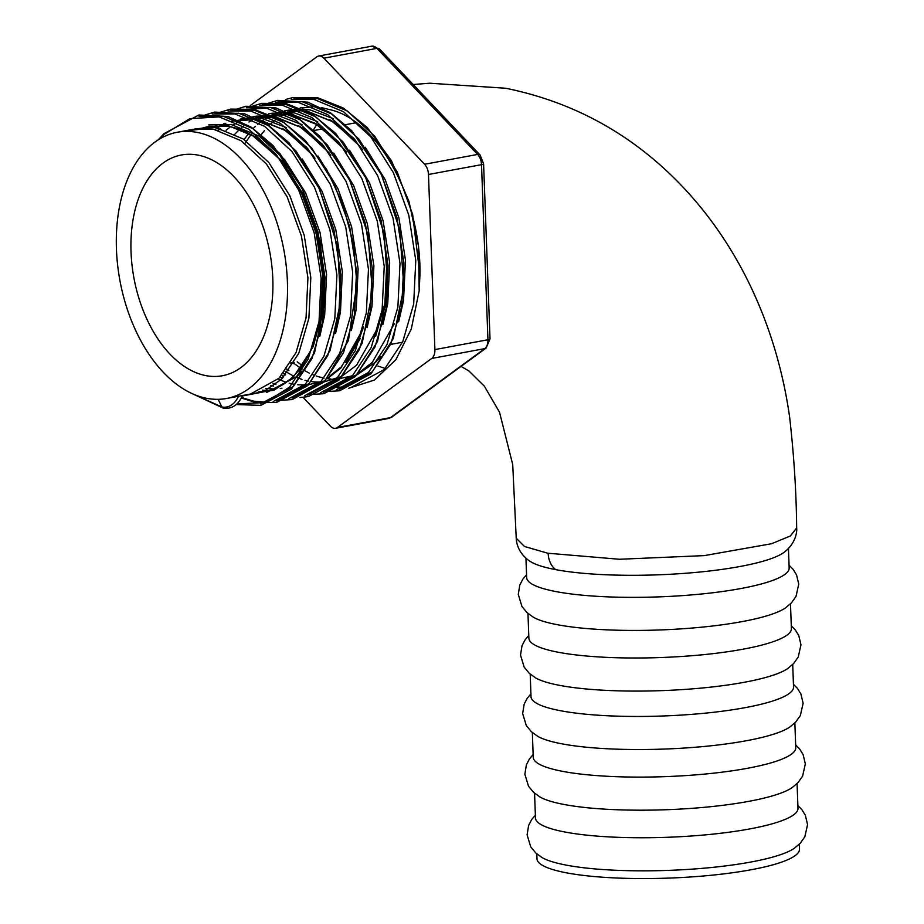 <?xml version="1.0" encoding="UTF-8"?>
<svg xmlns="http://www.w3.org/2000/svg" width="924" height="924" viewBox="0 0 924 924"><rect width="100%" height="100%" fill="white"/><g stroke="black" fill="none" stroke-linecap="round" stroke-linejoin="round"><path stroke-width="1.39" d="M197.875 155.082A112.266 69.15 -100.5 0 0 181.462 154.989A112.266 69.15 -100.5 0 0 131.993 264.922A112.266 69.15 -100.5 0 0 205.96 375.641A112.266 69.15 -100.5 0 0 222.441 375.733A112.266 69.15 -100.5 0 0 271.841 265.754A112.266 69.15 -100.5 0 0 197.875 155.082M796.661 527.951C797.042 530.053 796.892 542.238 784.464 552.044A131.347 24.116 177.9 0 1 740.043 566.493A131.347 24.116 177.9 0 1 555.751 569.646A131.347 24.116 177.9 0 1 530.214 561.388C527.823 560.025 516.932 552.402 516.216 538.207L524.474 546.465L547.759 553.222L619.461 559.263L704.284 555.613L771.54 543.728L790.366 535.978L796.661 527.951C796.361 492.723 794.016 455.798 789.639 417.151C783.055 370.79 770.027 327.165 750.554 286.255C734.176 252.021 713.674 221.159 689.015 193.647C638.819 138.057 577.719 102.922 505.74 88.254L429.683 83.218L413.201 84.523M525.941 558.119L526.657 577.592A131.347 24.116 -2.1 0 0 601.998 596.592A131.347 24.116 -2.1 0 0 740.852 588.542A131.347 24.116 -2.1 0 0 789.165 567.96L788.449 548.486M526.553 574.809L522.857 579.175L519.808 585.031L518.283 594.444L521.921 606.456L526.992 612.589L533.31 617.197A131.347 24.116 -2.1 0 0 742.064 621.621A131.347 24.116 -2.1 0 0 785.435 607.946L791.394 602.898L796.003 596.407L798.752 584.153L796.546 574.89L793.069 569.265L789.061 565.176M527.974 613.455L528.875 638.241A131.347 24.116 -2.1 0 0 604.227 657.241A131.347 24.116 -2.1 0 0 743.081 649.191A131.347 24.116 -2.1 0 0 791.394 628.62L790.482 603.834M528.771 635.458L525.075 639.835L522.025 645.68L520.512 655.093L524.139 667.105L529.209 673.238L535.527 677.846A131.347 24.116 -2.1 0 0 744.294 682.282A131.347 24.116 -2.1 0 0 787.664 668.606L793.624 663.548L798.232 657.056L800.969 644.813L798.775 635.539L795.298 629.925L791.291 625.837M530.191 674.104L531.023 696.684A131.347 24.116 -2.1 0 0 606.363 715.696A131.347 24.116 -2.1 0 0 745.218 707.645A131.347 24.116 -2.1 0 0 793.531 687.063L792.711 664.483M530.919 693.901L527.223 698.278L524.174 704.134L522.649 713.536L526.287 725.548L531.358 731.692L537.676 736.289A131.347 24.116 -2.1 0 0 746.43 740.725A131.347 24.116 -2.1 0 0 789.801 727.049L795.772 721.99L800.369 715.499L803.118 703.256L800.912 693.982L797.435 688.368L793.427 684.28M532.339 732.559L533.24 757.345A131.347 24.116 -2.1 0 0 608.593 776.345A131.347 24.116 -2.1 0 0 747.447 768.294A131.347 24.116 -2.1 0 0 795.76 747.712L794.848 722.926M533.148 754.561L529.44 758.927L526.391 764.783L524.878 774.197L528.505 786.209L533.575 792.342L539.893 796.95A131.347 24.116 -2.1 0 0 748.659 801.374A131.347 24.116 -2.1 0 0 792.03 787.698L797.99 782.64L802.598 776.148L805.335 763.905L803.141 754.642L799.664 749.018L795.656 744.929M534.557 793.208L535.47 817.994A131.347 24.116 -2.1 0 0 610.81 836.994A131.347 24.116 -2.1 0 0 749.664 828.944A131.347 24.116 -2.1 0 0 797.978 808.373L797.077 783.587M535.366 815.211L531.67 819.576L528.62 825.432L527.096 834.846L530.734 846.858L535.804 852.991L542.122 857.599A131.347 24.116 -2.1 0 0 750.877 862.034A131.347 24.116 -2.1 0 0 794.247 848.347L800.219 843.3L804.816 836.809L807.564 824.566L805.358 815.291L801.893 809.678L797.886 805.578M536.786 853.857L536.971 858.8A131.347 24.116 -2.1 0 0 612.312 877.8A131.347 24.116 -2.1 0 0 751.166 869.75A131.347 24.116 -2.1 0 0 799.479 849.168L799.295 844.236M385.273 368.468L377.939 366.066M313.455 129.926L316.678 124.578M287.399 281.612A135.366 83.391 79.5 0 1 226.588 398.463A135.366 83.391 79.5 0 1 116.436 249.11A135.366 83.391 79.5 0 1 177.246 132.259A135.366 83.391 79.5 0 1 287.399 281.612M177.246 132.259L193.243 129.302L213.629 129.314L241.072 140.702L266.378 163.964L287.156 196.835L301.443 236.07L307.923 277.812L306.04 317.96L296.05 352.575L279.002 378.251L250.473 394.04L226.588 398.463M252.645 135.227L282.086 161.053L302.864 193.925L317.151 233.16L323.631 274.902L321.748 315.049L313.444 345.692L299.538 369.923M208.951 126.392L228.944 126.449C245.438 129.568 261.122 139.143 275.999 155.174C290.425 171.067 301.882 190.864 310.383 214.553C322.21 248.96 325.641 282.675 320.709 315.708L312.312 346.616C307.461 358.477 301.351 368.156 293.959 375.675C285.608 384.084 276.345 389.235 266.17 391.129L258.2 391.938M251.051 134.28L282.155 161.042L302.933 193.913L317.221 233.148L323.7 274.89L321.818 315.038L313.132 346.604L298.521 371.229M258.304 391.892L266.204 391.129L258.235 391.926M281.947 388.207L280.215 388.496M273.862 389.016L265.719 388.484M273.897 389.004L265.742 388.473M275.733 384.419L272.973 383.645L275.756 384.396M360.117 338.496L346.858 361.157M282.351 378.366L279.949 377.269M359.863 339.224L345.842 362.462M282.386 378.332L279.984 377.246M288.831 370.593L286.613 369.184M386.798 263.19L384.904 303.349L375.641 336.29M288.854 370.559L286.636 369.138M201.201 128.413L207.888 126.6L201.305 128.413M201.236 128.413L207.888 126.6M209.413 128.713L216.886 125.525L209.448 128.713M223.654 123.666L224.717 123.458M223.666 123.677L224.751 123.458L223.666 123.677M217.845 130.226L220.362 128.54L217.879 130.238M284.188 129.383L307.011 147.713M282.594 128.424L306.479 147.078M256.271 117.614L276.264 117.671L300.392 127.189L323.319 146.396L330.792 155.29M299.954 126.461L322.776 144.791M298.371 125.502L322.245 144.156M315.731 123.539L338.554 141.857M272.106 114.68L292.492 114.692L315.812 123.527L338.022 141.233M287.814 111.769L300.115 110.938M331.508 120.605L354.319 138.935M329.914 119.658L353.8 138.311M281.935 375.109L283.68 376.946M303.026 397.332L330.353 426.126A11.227 6.918 -100.5 0 0 335.597 428.286A11.227 6.918 -100.5 0 0 337.445 427.466L431.704 358.454A11.227 6.918 -100.5 0 0 434.904 349.584L428.482 174.486A11.227 6.918 -100.5 0 0 424.59 164.264L323.908 58.189A11.227 6.918 -100.5 0 0 318.664 56.029A11.227 6.918 -100.5 0 0 316.817 56.849L250.196 105.625M220.443 128.563A11.227 6.918 -100.5 0 0 219.981 129.753M348.764 388.253L374.382 380.076L395.865 359.69L411.284 329.036L419.184 290.771L419.935 274.982C421.529 200.439 378.517 120.166 329.545 109.575L321.644 107.669M328.447 385.608L325.791 384.834L328.332 385.701M331.3 386.544L342.989 388.299M292.4 362.705L293.382 363.663M218.168 399.318L221.841 406.964A2.795 2.137 100.8 0 0 223.181 408.085A2.795 2.137 100.8 0 0 223.192 408.085L192.331 393.705M555.751 569.646A22.453 17.14 -79.3 0 1 548.163 553.291M424.59 164.264L477.627 154.435L376.946 48.36L323.908 58.189M434.904 349.584L487.941 339.755L481.519 164.657L428.482 174.486M337.445 427.466L390.482 417.636L484.753 348.625L431.704 358.454M194.306 129.106L227.35 125.271L255.093 136.787L280.677 160.314L301.686 193.555L316.123 233.229L322.661 275.433L320.743 316.043L310.637 351.039L293.393 377.015L274.128 390.159L252.206 393.682M205.555 128.424L209.032 126.669M266.112 390.609L262.543 390.124M214.899 129.556L221.229 125.56M224.809 123.735L225.849 123.262M230.515 121.448L250.058 118.503M258.558 119.369L286.636 130.942L313.201 155.671M273.435 386.151L270.674 385.354M226.022 130.296L230.503 126.75M233.183 124.925L237.006 122.638M240.575 120.813L241.626 120.339M246.292 118.526L248.429 117.845M252.841 116.724L274.671 116.505L302.414 128.02L328.979 152.749M362.797 329.591L340.713 368.237L327.708 378.343M320.697 381.693L308.755 384.673M304.527 384.996L297.655 384.765M293.959 384.257L289.212 383.229M286.221 382.363L278.101 379.152M234.892 134.13L239.559 129.372M241.788 127.373L243.486 125.964M248.949 122.003L252.772 119.704L240.494 120.536M255.936 118.087L257.392 117.417M268.607 113.802L281.612 112.659M290.101 113.513L318.191 125.087L344.744 149.827M378.563 326.669L356.479 365.315L341.487 376.495L324.52 381.751M320.305 382.074L315.292 381.993M315.28 381.993L311.619 381.624M308.269 381.058L304.989 380.307M301.986 379.441L296.269 377.304M293.555 376.08L285.054 371.286M244.052 139.524L248.695 133.472M253.245 128.471L255.324 126.449M257.565 124.451L259.263 123.042M262.924 120.282L268.549 116.782M272.13 114.969L273.169 114.495M277.835 112.67L279.972 111.989M284.384 110.88L297.378 109.737M305.879 110.591L333.957 122.164L360.522 146.904M394.34 323.747L372.257 362.393L359.251 372.488M352.24 375.837L337.399 379.094M331.058 379.071L327.385 378.701M324.047 378.135L317.995 376.588M317.764 376.507L316.204 375.987M313.236 374.878L312.046 374.382M309.332 373.157L303.037 369.75M300.427 368.11L292.931 362.612M261.319 134.523L264.472 130.55M269.011 125.549L271.102 123.527M271.598 123.065L275.029 120.108M280.503 116.147L284.326 113.86M287.48 112.243L288.946 111.573M293.613 109.748L295.749 109.067M300.161 107.958L313.155 106.814M199.007 116.54L222.984 116.17L252.702 128.54L280.099 153.811L302.587 189.489L318.018 232.074L324.982 277.385L322.869 320.963L311.954 358.547L293.393 386.417L260.418 403.892M214.772 113.617L238.762 113.248L268.468 125.618L295.876 150.878L318.353 186.567L333.795 229.152L340.76 274.463L338.646 318.041L327.731 355.624L309.17 383.495L276.195 400.97M230.55 110.684L254.527 110.326L284.245 122.696L311.642 147.956L334.13 183.645L349.572 226.23L356.537 271.541L354.412 315.119L343.509 352.702L324.936 380.572L291.961 398.036M246.327 107.761L270.305 107.403L300.023 119.774L327.419 145.033L349.896 180.711L365.338 223.308L372.303 268.618L370.189 312.197L359.274 349.769L340.713 377.65L307.738 395.114M262.093 104.839L286.082 104.481L315.789 116.851L343.197 142.111L365.673 177.789L381.115 220.374L388.08 265.685L385.966 309.274L375.052 346.847L356.491 374.728L323.504 392.192M277.87 101.917L301.848 101.559L331.566 113.918L358.962 139.189L381.45 174.867L396.893 217.452L403.857 262.762L401.732 306.352L390.817 343.924L372.257 371.806L339.281 389.27M293.636 98.995L317.625 98.637L347.343 110.995L374.74 136.267L397.216 171.945L412.658 214.53L419.935 274.982M238.45 396.269A33.01 20.328 79.5 0 1 221.841 406.964L193.717 394.317M159.54 139.027L164.045 134.373L189.94 118.642L219.138 116.886L248.856 129.256L276.253 154.516L298.729 190.205L314.172 232.79L321.136 278.101L319.023 321.679L308.108 359.251L289.547 387.133L265.223 402.564L236.948 403.904M212.358 114.033L234.915 113.964L264.622 126.334L292.03 151.594L314.507 187.272L329.949 229.868L336.913 275.167L334.8 318.757L323.885 356.329L305.324 384.211L273.111 401.559M266.274 402.217L253.384 401.108L241.603 397.539M228.136 111.111L250.681 111.042L280.399 123.4L307.796 148.672L330.284 184.35L345.715 226.934L352.679 272.245L350.566 315.835L339.651 353.407L321.09 381.289L288.889 398.637M236.602 110.083L266.459 108.12L296.177 120.478L323.573 145.749L346.05 181.427L361.492 224.012L368.457 269.323L366.343 312.913L355.428 350.485L336.867 378.366L304.666 395.715M259.679 105.255L282.236 105.197L311.942 117.556L339.351 142.827L361.827 178.505L377.269 221.09L384.234 266.401L382.109 309.99L371.205 347.563L352.633 375.444L320.432 392.792M275.456 102.333L298.002 102.264L327.72 114.634L355.116 139.905L377.604 175.583L393.035 218.168L400 263.479L397.886 307.068L386.971 344.64L368.41 372.522L336.209 389.87M285.585 374.74L283.576 373.157M291.222 99.411L313.779 99.342L343.485 111.712L370.894 136.983L393.37 172.661L408.812 215.246L415.777 260.556L413.663 304.135L402.748 341.718L384.188 369.588L351.975 386.937M345.137 387.595L331.566 386.359M182.49 131.289L215.5 127.466L243.231 138.981L268.826 162.52L289.824 195.749L304.262 235.424L310.811 277.639L308.893 318.237L298.775 353.245L281.531 379.21L263.201 391.972L242.342 395.98M208.72 124.925L231.266 124.544L259.009 136.059L284.592 159.598L305.601 192.827L320.039 232.502L326.576 274.717L324.659 315.315L319.773 336.417M301.79 371.309L297.309 376.287L266.482 392.573M302.206 158.963L322.083 191.395L335.805 229.579L342.354 271.795L340.436 312.393L335.551 333.495M240.263 119.081L248.544 117.879M255.37 117.833L262.809 118.699L286.197 127.524M317.983 156.041L337.861 188.473L351.582 226.657L358.131 268.861L356.214 309.471L351.316 330.573M256.029 116.158L278.586 115.777L301.975 124.601M333.749 153.118L353.638 185.551L367.359 223.735L373.897 265.939L371.979 306.549L367.094 327.65M271.806 113.236L294.363 112.855L317.741 121.679M349.526 150.196L369.404 182.629L383.125 220.813L389.674 263.017L387.757 303.615L382.871 324.728M288.889 370.512L286.706 369.046M245.022 143.243L250.277 135.643M287.583 110.314L295.865 109.113M302.691 109.067L310.129 109.933L333.518 118.746M365.303 147.274L385.181 179.706L398.902 217.891L405.451 260.094L403.522 300.693L398.637 321.806M380.653 356.687L376.172 361.665L357.265 374.67M351.363 376.703L345.345 377.951M388.634 418.457A11.227 6.918 -100.5 0 0 390.482 417.636A5.613 4.239 53.8 0 0 391.857 417.059L388.634 418.457L335.597 428.286M391.857 417.059L486.116 348.048A5.613 4.239 53.8 0 1 484.753 348.625A11.227 6.918 -100.5 0 0 487.941 339.755A5.613 1.028 -2.1 0 0 490.009 338.865L483.587 163.779A5.613 1.028 -2.1 0 1 481.519 164.657A11.227 6.918 -100.5 0 0 477.627 154.435A5.613 3.211 136.5 0 1 480.099 155.013L379.418 48.937A5.613 3.211 136.5 0 0 376.946 48.36A11.227 6.918 -100.5 0 0 371.702 46.2L379.418 48.937M356.271 122.684L345.622 124.659M323.654 128.713L314.068 130.492M182.051 154.874L181.462 154.989M516.227 538.207L512.716 464.564L499.526 412.219L484.372 386.186L468.861 370.917L461.041 366.401M158.212 139.847L163.952 133.691L198.879 114.992L227.882 116.47L251.282 127.177L273.158 145.634L302.171 188.484L320.362 241.938L325.086 300.727L314.518 352.922L291.441 389.108L260.845 405.382L236.209 404.55M200.889 116.285L214.634 112.07L244.745 113.86L267.556 124.578L288.9 142.666L319.542 188.877L337.595 246.616L340.609 301.721L330.122 350.439L307.911 385.516L276.461 402.494L255.255 402.344L241.337 398.036M216.666 113.352L230.619 109.101L254.239 109.402L280.538 119.889L305.093 140.194L326.553 169.277L343.047 204.724L353.407 243.89L356.918 283.818L348.406 340.552L324.44 381.831L292.146 399.584L278.551 400.381M232.432 110.43L245.992 106.248L276.08 107.946L298.81 118.538L320.097 136.463L349.711 180.157L368.018 234.846L372.384 292.354L362.093 343.497L338.993 380.111L308.397 396.569L300.023 397.528M248.21 107.507L261.677 103.349L286.301 103.65L311.815 113.883L335.701 133.356L365.696 177.662L384.038 233.171L388.092 290.61L377.5 341.51L355.29 376.68L323.839 393.705L310.106 394.525M263.987 104.585L277.674 100.381L307.773 102.148L330.561 112.832L351.882 130.862L381.508 174.821L399.722 229.753L403.88 287.41L393.301 338.519L371.078 373.735L339.639 390.783L325.872 391.603M285.401 374.971L283.391 373.377M285.562 99.457L293.231 97.505L317.844 97.805L343.358 108.039L367.244 127.512L391.372 160.58L408.997 201.478L418.537 246.304L419.184 290.771M261.122 120.721L284.938 130.307L307.542 149.318L315.015 158.212M363.525 326.761L359.632 337.849L341.279 366.897L329.464 376.276M272.049 114.692L292.03 114.749L316.17 124.266L339.096 143.474L346.558 152.368M308.443 111.954L332.259 121.541L354.862 140.552L362.335 149.445M297.216 361.815L302.252 365.558M280.215 376.992L282.594 378.112M273.192 383.472L275.918 384.269M220.559 128.598L218.087 130.284M265.881 388.392L273.966 388.969M216.978 125.525L209.575 128.725M242.562 395.46C238.184 405.116 231.728 409.32 223.192 408.085M318.664 56.029L371.702 46.2M290.633 363.04L294.132 362.381M390.84 344.386L402.506 342.238M486.116 348.048L490.009 338.865M480.099 155.013L483.587 163.779"/></g></svg>
